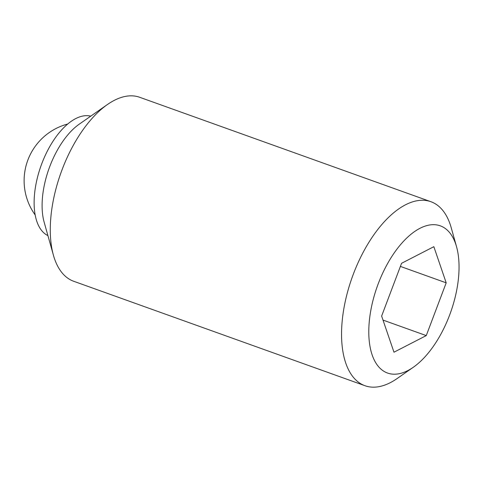 <?xml version="1.0" encoding="UTF-8"?>
<svg xmlns="http://www.w3.org/2000/svg" width="483" height="483" viewBox="0 0 483 483"><rect width="100%" height="100%" fill="white"/><g stroke="black" fill="none" stroke-linecap="round" stroke-linejoin="round"><path stroke-width="0.72" d="M90.75 116.155A63.527 31.612 109.7 0 0 41.031 165.729A63.527 31.612 109.7 0 0 47.914 235.601M456.538 246.698L451.237 227.789A97.729 48.632 109.7 0 0 432.484 202.341A97.729 48.632 109.7 0 0 430.945 201.725L139.684 97.282A97.729 48.632 109.7 0 0 107.455 104.509L79.26 124.161A63.527 31.612 109.7 0 0 44.134 222.12L53.414 255.211A97.729 48.632 109.7 0 0 72.166 280.659A97.729 48.632 109.7 0 0 73.706 281.275L364.967 385.718A97.729 48.632 109.7 0 0 397.195 378.491L413.309 367.261A78.186 38.906 109.7 0 0 456.538 246.698A78.186 38.906 109.7 0 0 441.54 226.34A78.186 38.906 109.7 0 0 378.213 283.811A78.186 38.906 109.7 0 0 386.291 372.55A78.186 38.906 109.7 0 0 413.309 367.261M107.455 104.509A97.729 48.632 109.7 0 0 53.414 255.211M430.945 201.725A97.729 48.632 109.7 0 0 352.747 275.739A97.729 48.632 109.7 0 0 363.427 385.108A97.729 48.632 109.7 0 0 364.967 385.718M433.849 246.686L446.195 282.839L426.26 335.594L393.977 352.204L381.63 316.057L401.566 263.295L433.849 246.686M426.26 335.594L383.007 320.084M446.195 282.839L400.389 266.411M67.765 124.004A58.636 58.636 0 0 0 35.156 214.941"/></g></svg>
